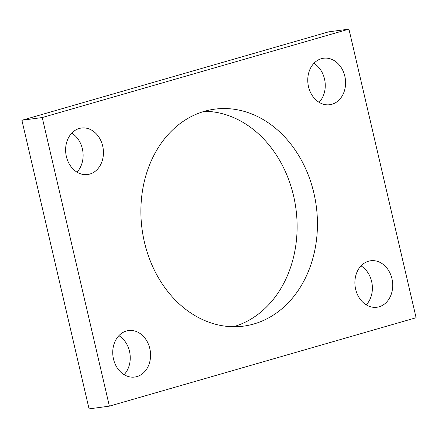 <?xml version="1.0" encoding="UTF-8"?>
<svg xmlns="http://www.w3.org/2000/svg" width="438" height="438" viewBox="0 0 438 438"><rect width="100%" height="100%" fill="white"/><g stroke="black" fill="none" stroke-linecap="round" stroke-linejoin="round"><path stroke-width="0.66" d="M109.385 406.146L416.1 317.731L348.938 29.132L42.229 117.543L109.385 406.146L89.062 408.868L21.9 120.269L42.229 117.543M21.9 120.269L328.615 31.854L348.938 29.132M204.562 111.268A109.44 87.863 -97.6 0 1 295.918 208.691A109.44 87.863 -97.6 0 1 233.438 326.732M144.414 242.066A109.44 87.863 -97.6 0 1 214.631 109.166A109.44 87.863 -97.6 0 1 316.247 205.969A109.44 87.863 -97.6 0 1 243.698 326.113A109.44 87.863 -97.6 0 1 144.414 242.066M313.893 63.34A23.449 18.829 -97.6 0 1 319.116 102.328M308.511 86.708A23.449 18.829 -97.6 0 1 323.556 58.232A23.449 18.829 -97.6 0 1 345.33 78.971A23.449 18.829 -97.6 0 1 329.781 104.72A23.449 18.829 -97.6 0 1 308.511 86.708M71.75 133.141A23.449 18.829 -97.6 0 1 76.978 172.129M66.368 156.508A23.449 18.829 -97.6 0 1 81.413 128.027A23.449 18.829 -97.6 0 1 103.187 148.772A23.449 18.829 -97.6 0 1 87.644 174.516A23.449 18.829 -97.6 0 1 66.368 156.508M361.022 265.871A23.449 18.829 -97.6 0 1 366.25 304.859M355.64 289.239A23.449 18.829 -97.6 0 1 370.685 260.758A23.449 18.829 -97.6 0 1 392.459 281.503A23.449 18.829 -97.6 0 1 376.915 307.246A23.449 18.829 -97.6 0 1 355.64 289.239M118.884 335.672A23.449 18.829 -97.6 0 1 124.107 374.66M113.497 359.04A23.449 18.829 -97.6 0 1 128.542 330.559A23.449 18.829 -97.6 0 1 150.316 351.303A23.449 18.829 -97.6 0 1 134.773 377.047A23.449 18.829 -97.6 0 1 113.497 359.04"/></g></svg>
